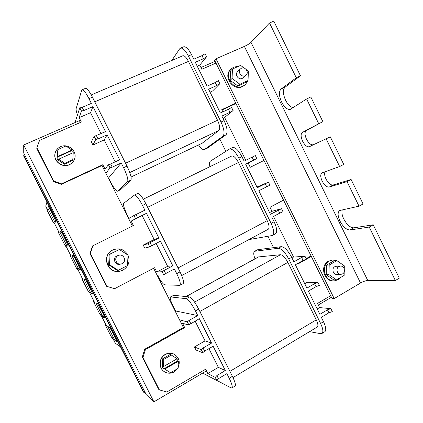 <?xml version="1.0" encoding="UTF-8"?>
<svg xmlns="http://www.w3.org/2000/svg" width="423" height="423" viewBox="0 0 423 423"><rect width="100%" height="100%" fill="white"/><g stroke="black" fill="none" stroke-linecap="round" stroke-linejoin="round"><path stroke-width="0.63" d="M24.666 154.913L23.746 155.32L23.751 156.124L143.328 391.894L144.095 392.618L144.952 392.121M23.746 155.32L144.095 392.618M178.099 367.799C180.521 361.686 179.029 357.081 173.626 353.988C170.855 352.893 168.116 353.078 165.404 354.543C158.837 357.927 158.477 368.65 164.854 371.997C167.92 373.636 171.024 373.609 174.17 371.912L177.581 368.671M174.033 354.173L173.419 353.882C170.654 352.793 167.915 352.978 165.208 354.437C158.799 357.752 158.255 368.132 164.33 371.669M164.716 369.094L178.395 361.21L178.072 368.391L170.543 372.753L164.124 368.719L177.75 360.872L177.824 359.238L177.084 358.773M162.797 367.883L162.871 366.239L163.458 366.604L177.147 358.736L171.357 355.071L170.194 354.474L162.691 358.757L162.273 367.55L164.124 368.719M171.357 355.071L163.796 359.386L163.458 366.604M163.796 359.386L162.691 358.757M177.75 360.872L178.395 361.21M60.515 146.718C68.098 142.937 77.636 151.318 74.575 159C73.66 161.512 71.973 163.357 69.504 164.531C62.525 168.095 53.24 161.11 55.027 153.575C55.72 150.414 57.549 148.129 60.515 146.718M74.326 159.635C73.364 161.924 71.736 163.606 69.441 164.69C62.467 168.248 53.198 161.279 54.979 153.75L55.106 153.2M57.856 149.583L57.385 156.642L71.963 150.091L65.903 145.993L57.856 149.583L57.01 159.233L64.449 164.224L72.402 160.608L72.793 159.651L64.777 163.289L64.449 164.224M64.777 163.289L58.675 159.196L58.527 159.704L57.137 158.773L57.01 159.233M57.137 158.773L57.242 157.166L71.762 150.636L73.137 151.566L73.063 152.708M57.385 156.642L57.242 157.166M71.762 150.636L71.963 150.091M58.675 159.196L73.242 152.629L72.793 159.651M241.438 68.214L240.327 69.002C237.351 71.841 241.491 77.631 245.139 75.743L246.17 75.03C249.253 72.248 245.144 66.326 241.438 68.214M237.684 71.582L237.477 71.783C234.532 74.585 238.62 80.301 242.226 78.429L245.953 75.231M338.908 266.538C335.407 268.309 337.152 274.791 341.017 274.347L342.524 273.893C346.062 272.079 344.211 265.544 340.314 266.093L338.908 266.538M336.497 266.257L334.81 266.707C331.341 268.457 333.065 274.855 336.888 274.416L340.721 274.353M238.429 66.358L233.75 67.093L230.789 69.24C223.471 76.515 233.988 90.85 243.093 86.075L245.541 84.415L247.878 80.682M230.757 69.272L230.249 69.79C222.947 77.049 233.438 91.347 242.522 86.583L244.965 84.923M118.139 255.608C113.311 257.803 116.494 265.723 121.475 263.904L122.184 263.614C127.212 261.282 123.468 253.118 118.44 255.466L118.139 255.608M118.355 255.492L116.811 255.947C112.047 258.115 115.188 265.919 120.1 264.126M127.952 255.117C124.325 249.237 119.275 247.534 112.793 250.019L112.777 250.025C101.034 255.296 107.997 274.659 120.365 271.111L122.956 270.149C128.587 266.522 130.279 261.567 128.032 255.286M114.168 249.433L112.534 250.109C101.583 254.995 106.776 273.152 118.625 271.381M336.766 260.637L332.563 260.05L329.205 261.139C320.401 265.538 324.6 281.787 334.313 280.867L338.331 279.688L341.134 277.165M332.531 260.055L328.417 261.187C319.635 265.575 323.822 281.776 333.514 280.861L333.567 280.861M293.144 107.595C290.421 107.146 287.894 104.682 285.557 100.193C282.887 94.08 282.691 89.766 284.98 87.249L300.483 75.807L296.274 77.763L280.972 89.116L284.98 87.249M306.633 98.966L318.741 123.743L322.892 121.692L310.815 96.967L306.633 98.966L290.342 109.33C287.429 109.885 284.52 107.458 281.618 102.059C278.937 95.936 278.72 91.622 280.972 89.116M313.364 144.745L330.294 136.851L313.337 144.761C311.058 145.253 308.785 143.418 306.516 139.257C304.608 134.879 304.555 131.939 306.358 130.437L322.892 121.692M309.425 146.728L309.398 146.739C307.146 147.22 304.883 145.38 302.609 141.208C300.695 136.819 300.626 133.885 302.403 132.394L318.741 123.743M353.813 227.844L373.239 224.793L369.226 227.056L349.985 229.985L353.813 227.844C350.281 227.759 346.934 224.809 343.767 219.008C341.98 215.201 341.493 212.145 342.307 209.845M349.985 229.985C346.479 229.879 343.143 226.913 339.976 221.102C337.596 215.788 337.496 212.261 339.68 210.517L359.021 206.175L363.066 203.96L351.106 179.474L347.034 181.641L359.021 206.175M347.034 181.641L329.184 187.061L333.07 184.999C330.659 185.242 328.306 183.265 326.017 179.072C324.594 176.01 324.261 173.583 325.007 171.786M329.184 187.061C326.794 187.289 324.452 185.3 322.157 181.097C320.322 176.93 320.28 174.186 322.019 172.864L339.648 166.53L343.746 164.394L330.294 136.851M246.249 69.578L248.37 71.149L248.042 80.534L239.915 84.225L232.079 78.472L232.433 69.023L240.597 65.396L244.357 68.177M344.206 271.82L344.137 275.421L336.502 279.862L328.999 274.664L329.194 265.015L336.872 260.631L344.311 265.834L344.253 268.975M334.202 298.575L332.013 298.442L214.641 60.352L216.016 58.771L334.202 298.575L360.533 283.024C363.346 281.459 365.752 280.602 367.746 280.449L395.346 280.518L399.296 278.149L373.239 224.793M216.016 58.771L244.394 46.398C247.36 45.034 249.565 43.685 251.003 42.353L269.509 22.99L296.274 77.763M326.165 138.929L339.648 166.53M369.226 227.056L395.346 280.518M269.509 22.99L273.792 21.15L300.483 75.807M333.07 184.999L351.106 179.474M340.113 262.9L337.046 260.758M336.502 279.862L333.673 279.862L326.233 274.707L326.429 265.147L334.048 260.801L336.872 260.631M235.759 103.191L221.774 109.663L222.863 111.868M215.973 63.053L201.813 69.256L199.767 65.11L206.583 56.782L203.505 58.697L195.289 62.26L207.096 86.155L215.254 82.501L218.358 80.656L219.865 83.701L216.75 85.541L208.602 89.205L220.372 113.02L228.462 109.266L229.959 112.296L221.874 116.061L224.111 120.576C227.31 127.741 227.923 132.489 225.945 134.815L207.392 148.135L204.531 149.52M197.24 66.21L199.767 65.11M219.865 83.701L212.563 91.014L210.057 92.145M330.659 295.693L317.499 303.434L319.55 307.59L330.844 308.658L332.309 311.624L328.914 312.782L321.327 317.308L323.505 321.713C325.922 326.894 326.382 330.22 324.896 331.685L324.695 331.806M311.323 256.47L297.993 263.952L297.75 263.455M330.844 308.658L327.455 309.826L319.862 314.337L308.372 291.087L316.023 286.662L319.381 285.425L317.916 282.448L307.082 282.347L304.719 283.701M317.208 308.97L319.55 307.59M283.542 200.121L269.974 207.238L271.989 211.315L281.522 208.687L270.419 214.287L258.786 190.752L269.922 185.168L268.436 182.16L257.3 187.743L245.631 164.135L253.594 160.185L252.108 157.176L244.14 161.11L241.919 156.616C238.45 150.181 235.347 147.151 232.608 147.527L232.343 147.648M250.247 167.291L263.984 160.444L250.247 167.297L248.158 163.072L256.798 158.572L255.312 155.553L252.108 157.176M245.71 164.288L248.158 163.072M268.436 182.16L256.941 187.019M269.578 212.584L271.989 211.315M110.086 254.207L109.488 264.661L118.229 270.334L127.482 265.554L128.037 255.169L119.381 249.496L109.24 254.456L108.648 264.809L117.303 270.424L118.229 270.334M119.381 249.496L109.24 254.456M114.596 288.703L106.522 286.265L114.596 288.703L154.607 267.722L156.769 272.026L167.624 266.31L156.129 243.41M144.756 248.137L143.223 245.076L148.087 243.664L149.689 246.847L144.756 248.137M148.087 243.664L158.874 238.038L154.162 239.492L143.223 245.076M154.162 239.492L142.191 215.64L131.172 221.107L135.55 218.707L133.948 215.513L128.655 218.606M92.891 245.779L90.332 253.409L89.962 253.551L92.505 245.969L133.414 225.565L131.172 221.107M106.982 286.302L90.332 253.409M92.505 245.969L132.404 226.067L101.975 165.541L102.821 164.716L105.078 169.205L108.404 164.669L110.017 167.883L105.866 173.287M53.578 181.673L36.812 148.552L36.886 147.807L53.747 181.118L53.578 181.673L61.34 184.354L101.975 165.541M80.328 122.49L79.402 120.655L23.704 145.004L23.736 153.078L146.221 394.622L153.887 401.85L23.704 145.004M153.887 401.85L205.504 371.447L204.663 369.776M142.979 357.419L159.423 389.906L158.667 389.292L142.318 356.986L142.979 357.419L145.406 349.62L184.687 327.566L182.54 323.294L188.986 325.07L187.31 321.84L189.171 320.354L197.758 315.558L195.426 310.91L198.678 309.097L232.386 376.338C234.998 381.715 235.907 384.946 235.114 386.019L234.992 386.088M145.406 349.62L144.735 349.229L142.318 356.986M144.735 349.229L183.418 327.524L153.612 268.245M89.962 253.551L106.522 286.265M197.758 315.558L175.497 310.947L173.456 306.897C170.723 301.261 169.745 297.929 170.522 296.914L173.726 295.28L189.483 296.935C191.793 297.834 194.86 301.89 198.678 309.097M185.93 296.56L258.427 256.935L280.46 254.725C282.76 255 285.224 257.559 287.852 262.403L316.267 319.867C318.006 323.584 318.345 325.964 317.287 327.005L317.155 327.085M254.974 258.823C253.483 254.736 253.366 252.224 254.625 251.278L278.334 248.269C281.554 248.581 285.023 252.161 288.74 259.008L320.602 323.452C323.024 328.639 323.5 331.96 322.035 333.419L320.581 333.662L309.546 331.653M85.393 88.396L85.695 88.27C87.223 88.481 89.465 91.442 92.426 97.147L126.995 166.107C130.517 173.541 131.817 178.21 130.887 180.103L120.655 189.652L117.589 191.133M77.472 114.961C76.346 111.757 75.907 109.631 76.156 108.574L81.708 90.289L82.263 89.724C83.759 89.946 85.991 92.917 88.952 98.633L91.342 103.402L82.194 107.352L83.807 110.567L92.949 106.607L90.527 112.703L101.039 133.642M92.949 106.607L105.507 131.643L94.202 136.402M107.109 134.837L104.195 139.928L92.923 145.02L95.746 139.479L98.046 138.913L107.109 134.837L119.624 159.788L110.625 163.965L112.232 167.159L121.221 162.971L108.346 178.215M104.195 139.928L115.193 161.845M36.886 147.807L39.572 140.351L81.364 122.036L79.164 117.657L90.527 112.703M61.34 184.354L61.552 183.82L53.747 181.118M61.552 183.82L102.821 164.716M95.746 139.479L94.128 136.254L91.363 141.922L92.923 145.02M79.164 117.657L81.428 110.979L83.807 110.567M75.008 122.58L79.804 107.743L81.428 110.979M121.221 162.971L123.595 167.698C127.127 175.148 128.449 179.807 127.566 181.684L117.467 191.191C116.029 191.006 113.787 188.002 110.752 182.17L108.679 178.057M110.017 167.883L112.232 167.159M79.899 107.934L82.194 107.352M108.452 164.769L110.625 163.965M182.604 55.868L182.948 55.72C184.565 55.614 186.4 57.507 188.441 61.404L217.549 120.259C219.828 125.335 220.293 128.719 218.95 130.411L202.125 143.249L131.056 177.004L202.363 143.117M235.923 103.524L221.938 109.996M228.462 109.266L231.603 107.5L233.105 110.54L223.133 118.609M183.323 46.948L183.825 46.731C186.115 46.583 188.679 49.221 191.529 54.652L193.776 59.199L201.998 55.651L205.07 53.721L206.583 56.782M233.105 110.54L229.959 112.296M171.801 60.484L179.659 48.814L180.7 48.053C182.963 47.915 185.523 50.564 188.372 56.005L221.018 122.025C224.227 129.2 224.862 133.943 222.921 136.259L204.325 149.62C202.818 149.954 200.893 148.399 198.546 144.952M331.436 297.269L318.281 305.015M215.122 61.324L200.957 67.516M219.86 139.188L225.861 151.318M267.918 236.277L273.549 247.656M293.61 257.105L273.517 216.433M311.048 255.915L306.173 258.649M245.784 160.301L224.597 117.425M183.418 327.524L184.687 327.566M254.625 251.278L257.76 249.681L281.258 246.667C284.505 246.958 287.989 250.522 291.706 257.358L293.9 261.8L301.62 257.48L303.09 260.457L295.376 264.787L306.902 288.111L314.559 283.696L317.916 282.448M170.522 296.914L186.273 298.691C188.552 299.616 191.603 303.688 195.426 310.91M195.098 321.052L205.049 340.885L194.443 346.971L195.965 349.99L202.945 352.851L201.258 349.604L203.056 347.997L211.563 343.09L205.049 340.885M188.901 324.901L199.323 318.683L211.563 343.09M202.834 352.634L204.626 351.127L213.129 346.204L225.327 370.532L218.347 367.375L208.941 348.626M218.347 367.375L207.825 373.588L205.626 369.21L166.847 392.01L159.423 389.906M207.825 373.588L215.281 377.406L216.851 380.536L202.675 373.112M179.579 319.888L187.4 321.914M194.443 346.971L201.364 349.705M216.724 380.277L218.453 378.664L226.887 373.636L229.197 378.247C231.815 383.635 232.74 386.86 231.973 387.917L231.006 387.843L216.782 380.399M175.497 310.947L175.17 311.127M215.281 377.406L216.888 375.55L225.327 370.532M291.659 257.269L304.946 256.158L306.416 259.146L303.09 260.457M304.946 256.158L301.62 257.48M132.404 226.067L133.414 225.565M248.914 239.598L272.037 235.548L275.468 233.792C277.44 232.116 276.986 228.103 274.109 221.752L271.904 217.29L279.735 213.139L278.255 210.146M157.478 275.103C160.645 280.999 163.072 284.251 164.759 284.848L179.912 285.34C180.949 284.14 179.886 280.238 176.729 273.639L174.387 268.97L165.679 273.586L164.098 270.429L172.811 265.824L167.624 266.31M172.811 265.824L160.454 241.189L149.668 246.805M158.874 238.038L146.474 213.319L142.191 215.64M157.065 275.119L163.775 274.892L162.115 271.688L164.098 270.429M156.769 272.026L162.183 271.714M133.954 215.529L144.888 210.152L142.525 205.446C138.95 198.651 136.275 195.188 134.488 195.051L123.749 203.252C123.019 204.711 124.188 208.634 127.265 215.016L128.978 218.421M163.733 274.802L165.679 273.586M179.912 285.34L183.143 283.595C184.211 282.379 183.17 278.477 180.024 271.883L145.887 203.796C142.318 197.012 139.622 193.565 137.808 193.443L137.649 193.523M135.55 218.707L146.474 213.319M272.528 235.378C274.474 233.718 273.998 229.705 271.111 223.349L238.863 158.117C235.394 151.672 232.301 148.626 229.583 148.986L210.416 161.147C209.433 161.887 209.263 163.733 209.903 166.678M279.735 213.139L283.003 211.685L281.522 208.687M256.798 158.572L253.594 160.185M109.488 264.661L108.648 264.809M248.058 80.063L248.211 75.654M248.042 80.534L246.001 82.348L237.938 86.012L230.17 80.317L230.524 70.958L232.433 69.023M239.915 84.225L237.938 86.012M232.079 78.472L230.17 80.317M328.999 274.664L326.233 274.707M329.194 265.015L326.429 265.147M58.385 231.09L58.802 233.3L65.057 245.636L66.601 247.291M70.059 254.101L70.477 256.312L76.716 268.61L78.255 270.255M81.697 277.044L82.12 279.254L88.344 291.521L89.872 293.155M93.309 299.923L93.726 302.133L99.934 314.368L101.462 315.992M104.888 322.744L105.306 324.954L111.498 337.152L113.015 338.765M58.802 233.3L59.22 232.74L53.726 221.906L53.372 222.598L47.096 210.231L47.371 209.385L45.732 206.149L46.969 201.908M111.498 337.152L112.55 337.845L115.262 343.19L120.47 346.828M70.477 256.312L71.038 256.026L65.554 245.224L65.057 245.636M82.12 279.254L82.818 279.249L77.351 268.478L76.716 268.61M93.726 302.133L94.567 302.408L89.116 291.664L88.344 291.521M105.306 324.954L106.284 325.499L100.848 314.786L99.934 314.368M55.075 222.561L55.825 221.171L50.718 210.448L48.412 206.561L47.836 208.296L55.075 222.561M67.104 246.276L68.145 245.467L63.127 234.908L60.759 230.9L59.892 232.058L67.104 246.276M79.106 269.927L80.433 269.694L75.495 259.294L73.068 255.169L71.91 255.746L79.106 269.927L80.28 269.335M91.067 293.509L92.685 293.848L87.831 283.611L85.34 279.365L83.891 279.37L91.067 293.509L92.272 292.885M103.001 317.028L104.904 317.932L103.196 313.908L97.576 303.492L95.847 302.926L103.001 317.028L104.238 316.367M114.897 340.478L117.086 341.948L112.386 332.034L109.779 327.545L107.759 326.419L114.897 340.478L116.172 339.78M46.678 208.021L47.096 210.231M53.372 222.598L54.921 224.264M73.068 255.169L71.91 255.746M61.097 231.471L59.892 232.058M49.089 207.709L47.836 208.296M181.71 275.558L268.219 229.271C269.61 228.082 269.271 225.21 267.204 220.658L238.445 162.506C235.96 157.895 233.75 155.717 231.809 155.976L231.64 156.061M302.403 132.394L306.358 130.437M244.394 46.398L360.533 283.024M251.003 42.353L367.746 280.449M88.952 98.633L92.426 97.147M98.046 138.913L96.433 135.704M123.595 167.698L126.995 166.107M127.566 181.684L130.887 180.103M117.636 191.096L120.655 189.652M94.768 101.821L188.441 61.404M125.552 163.23L217.549 120.259M129.776 172.547L218.95 130.411M201.998 55.651L203.505 58.697M216.75 85.541L215.254 82.501M191.529 54.652L188.372 56.005M224.111 120.576L221.018 122.025M225.945 134.815L222.921 136.259M207.392 148.135L204.621 149.462M170.802 296.872L173.726 295.28M186.273 298.691L189.483 296.935M189.171 320.354L190.747 323.495M204.626 351.127L203.056 347.997M216.888 375.55L218.453 378.664M229.197 378.247L232.386 376.338M323.505 321.713L320.602 323.452M327.455 309.826L328.914 312.782M316.023 286.662L314.559 283.696M291.706 257.358L288.74 259.008M281.258 246.667L278.334 248.269M257.76 249.681L255.069 251.14M186.067 296.576L258.781 256.83M194.575 302.101L280.46 254.725M199.868 311.471L287.852 262.403M229.895 371.362L316.267 319.867M176.729 273.639L180.024 271.883M142.525 205.446L145.887 203.796M137.618 217.708L136.021 214.53M150.08 242.527L151.672 245.694M241.919 156.616L238.863 158.117M274.109 221.752L271.111 223.349M265.205 183.704L266.686 186.702M178.051 267.944L267.204 220.658M147.648 207.302L238.445 162.506M240.327 69.002L237.477 71.783M230.789 69.24L230.249 69.79M309.398 146.739L313.337 144.761M290.342 109.33L290.67 109.171M332.563 260.05L331.769 260.103M82.263 89.724L85.695 88.27M91.252 94.921L182.948 55.72M183.825 46.731L180.7 48.053M231.973 387.917L235.114 386.019M324.896 331.685L322.035 333.419M233.004 377.602L317.287 327.005M134.488 195.051L137.808 193.443M232.608 147.527L229.583 148.986M118.44 255.466L117.108 255.809M340.314 266.093L336.2 266.268M143.328 199.196L231.809 155.976"/></g></svg>
